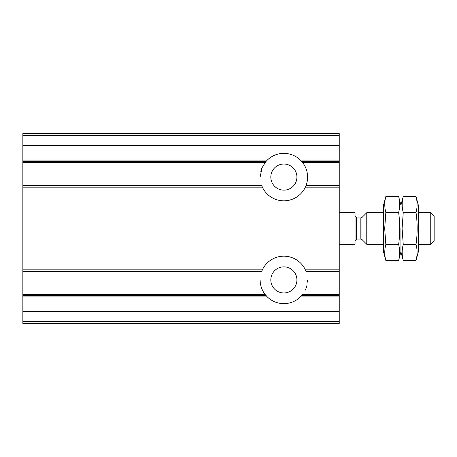 <?xml version="1.0" encoding="UTF-8"?>
<svg xmlns="http://www.w3.org/2000/svg" width="457" height="457" viewBox="0 0 457 457"><rect width="100%" height="100%" fill="white"/><g stroke="black" fill="none" stroke-linecap="round" stroke-linejoin="round"><path stroke-width="0.69" d="M260.136 279.873A23.73 23.73 0 0 0 265.191 294.548L22.85 294.548L22.85 162.441L265.191 162.452M265.517 162.046L262.015 167.839L260.142 177.088M22.85 187.147L262.375 187.147A23.73 23.73 0 0 0 305.356 187.147L306.024 185.576L339.237 185.576L339.237 162.441L302.545 162.452M22.85 135.409L339.237 135.409L339.237 133.587L22.85 133.587L22.85 161.624L265.871 161.624L267.345 160.053A23.73 23.73 0 0 1 300.386 160.053L301.866 161.624L339.237 161.624L339.237 162.441L302.534 162.441L301.866 161.624M339.237 135.409L339.237 161.624M262.375 187.147L261.707 185.576L22.85 185.576L261.707 185.565M306.03 185.565L339.237 185.565L339.237 294.559L302.545 294.548M261.707 271.435L22.85 271.424L261.707 271.424L262.375 269.853A23.73 23.73 0 0 1 305.356 269.853L306.024 271.424L339.237 271.424L306.03 271.435M22.85 321.591L22.85 294.559L265.197 294.559L267.345 296.947A23.73 23.73 0 0 0 300.386 296.947L339.237 296.947L339.237 323.413L22.85 323.413L22.85 321.591L339.237 321.591M301.866 295.376L339.237 295.376L339.237 294.559L302.534 294.559L300.386 296.947M339.237 295.376L339.237 296.947M22.85 161.624L22.85 162.441L265.197 162.441L265.871 161.624M270.818 279.913A13.053 13.053 0 0 0 290.395 291.218A13.053 13.053 0 0 0 290.395 268.607A13.053 13.053 0 0 0 270.818 279.913M305.282 290.132A23.73 23.73 0 0 0 306.921 285.528M307.487 282.158A23.73 23.73 0 0 0 307.595 280.21M305.83 270.932A23.73 23.73 0 0 0 305.356 269.853L339.237 269.853M270.818 177.088A13.053 13.053 0 0 0 290.395 188.393A13.053 13.053 0 0 0 290.395 165.782A13.053 13.053 0 0 0 270.818 177.088M339.237 187.147L305.356 187.147A23.73 23.73 0 0 0 302.534 162.441M262.449 166.868A23.73 23.73 0 0 0 260.81 171.472M260.244 174.842A23.73 23.73 0 0 0 260.142 176.79M339.237 244.318L355.055 244.318L355.055 212.682L339.237 212.682M430.751 212.682L430.751 244.318L434.15 240.925L434.15 216.075L430.751 212.682L418.332 212.682M383.526 244.318L366.771 244.318L366.771 212.682L383.526 212.682M416.019 260.467L418.332 251.836L418.332 205.164L416.019 196.533C417.447 201.863 417.447 207.187 416.019 212.516C417.527 223.039 417.527 233.693 416.019 244.484C417.447 249.813 417.447 255.137 416.019 260.467L403.245 260.467C401.817 255.137 401.817 249.813 403.245 244.484L402.097 228.5L403.245 212.516C401.817 207.187 401.817 201.863 403.245 196.533L416.019 196.533M400.932 228.5L400.932 251.836L400.932 228.5M416.019 244.484L403.245 244.484M416.019 212.516L403.245 212.516M398.618 196.533C400.046 201.863 400.046 207.187 398.618 212.516C400.126 223.039 400.126 233.693 398.618 244.484C400.046 249.813 400.046 255.137 398.618 260.467L385.839 260.467C384.411 255.137 384.411 249.813 385.839 244.484L384.697 228.5L385.839 212.516C384.411 207.187 384.411 201.863 385.839 196.533L398.618 196.533L400.932 205.164L403.245 196.533M385.839 196.533L383.526 205.164L383.526 251.836L385.839 260.467M398.618 244.484L385.839 244.484M398.618 212.516L385.839 212.516M22.85 160.053L267.345 160.053M300.386 160.053L339.237 160.053M22.85 269.853L262.375 269.853M22.85 295.376L265.871 295.376M22.85 296.947L267.345 296.947M22.85 311.548L339.237 311.548M22.85 145.452L339.237 145.452M361.961 217.492L360.841 217.955L360.841 239.045L361.961 239.508L361.961 217.492L366.771 212.682M360.841 239.045L356.637 239.045L356.637 217.955L355.055 216.372M430.751 244.318L418.332 244.318M361.961 239.508L366.771 244.318M360.841 217.955L356.637 217.955M356.637 239.045L355.055 240.628M398.618 260.467L400.932 251.836L403.245 260.467"/></g></svg>
